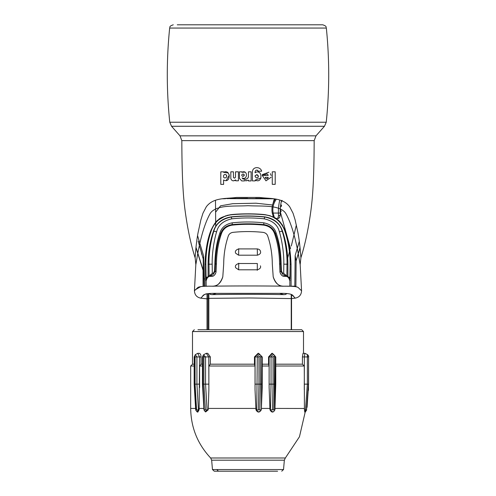 <?xml version="1.0" encoding="UTF-8"?>
<svg xmlns="http://www.w3.org/2000/svg" width="496" height="496" viewBox="0 0 496 496"><rect width="100%" height="100%" fill="white"/><g stroke="black" fill="none" stroke-linecap="round" stroke-linejoin="round"><path stroke-width="0.74" d="M272.967 203.682L272.961 203.701A18.135 18.135 0 0 1 275.354 199.107A18.135 18.135 0 0 0 272.292 213.243A18.135 18.135 0 0 1 275.354 199.107A18.135 18.135 0 0 0 272.292 213.243L273.178 213.063L274.139 216.876L273.302 216.591L272.292 213.243A18.135 18.135 0 0 1 272.961 203.695L274.276 198.927M273.637 217.217L273.135 216.963L273.637 217.217L272.732 215.004M273.439 202.232L274.641 198.983M275.416 218.507L273.941 217.62L274.927 218.395A0.905 0.905 0 0 0 275.268 218.5M280.438 207.154L280.91 206.578A0.905 0.905 0 0 0 281.108 204.972L281.089 205.115M280.432 207.185L280.978 205.945M281.933 200.582L281.784 201.252A0.905 0.905 0 0 0 282.336 200.849M280.804 204.278L280.804 204.265A50.784 50.784 0 0 1 281.257 201.779L281.982 200.372M280.197 212.592L280.606 211.966A0.905 0.905 0 0 0 280.637 210.354L280.631 210.416M280.631 205.462L280.711 204.867M280.283 215.072L280.203 213.032A50.784 50.784 0 0 1 280.252 209.678L280.252 209.678A50.784 50.784 0 0 1 280.804 204.265L281.108 204.972M280.705 204.916L280.649 205.35M280.55 206.107L280.494 206.603M281.251 201.81L281.784 201.252L281.251 201.81M280.209 210.887L280.228 210.292M280.203 213.032A50.784 50.784 0 0 1 281.523 200.558A50.784 50.784 0 0 0 280.203 213.032L280.277 215.004L278.467 216.126L278.392 213.063L280.203 213.032A50.784 50.784 0 0 1 280.252 209.678L280.637 210.354M280.228 210.335L280.215 210.732M280.197 211.482L280.197 212.009M280.221 213.739L280.277 215.004C280.017 216.82 279.502 217.88 278.746 218.178L278.746 218.178A1.817 1.817 0 0 1 277.698 218.507L278.095 217.942M279.515 217.446L279.781 217.05M278.467 216.126L277.698 218.507A1.817 1.817 0 0 0 278.597 218.271A1.817 1.817 0 0 1 277.698 218.507L275.813 218.507L278.281 220.398L275.813 218.507M274.139 216.876L274.573 217.732M224.694 198.524L271.306 198.524L225.624 198.505M300.061 247.95L296.118 260.871L295.895 286.192L294.822 286.192L295.163 255.545L298.592 244.013M290.067 278.938L290.129 264.213C290.179 252.551 288.35 241.285 284.642 230.417C281.127 221.359 274.592 216.163 265.038 214.836C253.692 213.714 242.333 213.714 230.962 214.836C221.278 216.281 214.743 221.476 211.358 230.417C207.644 241.341 205.815 252.607 205.871 264.213L206.144 280.947C206.751 277.859 208.239 276.334 210.62 276.377L211.395 276.353C213.689 276.384 215.239 274.945 216.051 272.037L216.442 263.971L214.861 263.94L214.557 270.841C213.801 272.819 213.038 273.68 212.282 273.432L209.932 275.305L210.62 276.377L211.395 276.353C213.41 276.613 214.966 275.175 216.051 272.037L216.442 263.971C216.516 253.4 218.166 243.331 221.39 233.765C223.138 228.923 226.697 226.052 232.072 225.165C242.687 224.031 253.301 224.031 263.928 225.165L263.717 222.822C253.227 221.7 242.749 221.7 232.283 222.822C225.742 224.087 221.613 227.459 219.895 232.946C216.814 241.608 215.134 251.937 214.861 263.94M206.231 278.938L205.933 280.538C206.286 278.368 207.006 277.097 208.097 276.731C207.006 277.097 206.286 278.368 205.933 280.538L205.871 264.213L204.96 264.213L204.947 286.192L203.05 286.192L203.05 270.221L195.97 247.64L195.554 252.216M301.295 290.544L298.108 287.463C296.726 286.521 292.001 286.093 283.941 286.192L283.365 286.186C266.371 285.882 229.363 285.876 212.635 286.186C217.62 286.049 221.005 282.925 222.803 276.799L223.696 263.99C223.777 254.144 225.302 244.838 228.272 236.065C228.941 234.056 230.466 232.829 232.847 232.376C242.928 231.303 253.028 231.303 263.153 232.376C265.534 232.829 267.059 234.056 267.728 236.065C270.698 244.838 272.223 254.144 272.304 263.99L273.197 276.799L272.304 263.99C272.23 254.181 270.704 244.869 267.728 236.065C267.034 234.038 265.509 232.81 263.153 232.376C253.034 231.303 242.935 231.303 232.847 232.376C230.491 232.81 228.966 234.038 228.272 236.065C225.296 244.869 223.77 254.181 223.696 263.99L222.803 276.799C220.36 283.514 216.839 286.645 212.238 286.192L212.065 286.192C203.999 286.093 199.274 286.521 197.892 287.463L194.432 290.799C194.668 294.891 196.788 297.346 200.806 298.164L200.917 298.084M212.635 286.186L204.947 286.192M283.365 286.186C278.38 286.049 274.995 282.925 273.197 276.799C275.64 283.514 279.161 286.645 283.762 286.192L289.85 286.192L289.856 280.947C289.249 277.859 287.761 276.334 285.38 276.377L284.605 276.353C282.329 276.396 280.773 274.958 279.949 272.037L279.558 263.971L281.139 263.94C280.872 252.011 279.198 241.676 276.105 232.946C274.381 227.459 270.258 224.08 263.717 222.822M287.531 286.248L291.164 286.192M284.902 229.983L285.262 231.006M257.492 214.08L265.056 214.663L270.295 215.791L265.056 214.663C255.496 213.547 240.324 213.578 230.944 214.663L244.888 213.844L230.944 214.663C223.715 216.318 219.567 218.011 218.5 219.74C216.386 220.751 213.881 224.266 210.986 230.293C207.526 238.886 205.518 250.189 204.96 264.213M278.969 221.018L279.521 221.557L278.969 221.018M281.908 224.366L282.751 225.612M248 213.819L251.112 213.844L248 213.819M254.467 213.937L255.527 213.981L254.467 213.937M215.679 222.4L216.479 221.557L215.679 222.4L215.487 200.241M217.719 220.398L225.705 215.791M226.827 215.444L230.944 214.663L226.827 215.444M215.593 212.201L220.577 205.803L232.68 203.701L255.973 203.205L272.564 204.991M280.383 212.133L290.532 248.62M206.696 293.781L207.012 293.731L207.012 298.865L200.806 298.164L201.68 297.129L200.806 298.164M207.012 286.273L206.652 286.279M294.289 297.092L291.53 294.587L291.53 298.592L249.916 297.978L208.847 298.356L207.012 298.865M238.725 248.713L238.613 255.198L257.387 255.198C260.053 254.355 261.076 253.072 260.456 251.348C260.195 250.009 259.154 249.197 257.319 248.911L257.387 255.198M238.613 255.198L235.674 253.245C234.775 251.348 235.78 249.903 238.681 248.911L257.319 248.911M260.412 265.819C261.101 267.586 260.084 268.913 257.362 269.799L238.638 269.799L235.656 267.741C234.825 265.881 235.829 264.473 238.675 263.512L257.325 263.512L257.269 270.32M201.959 254.901L201.364 252.904M198.164 241.075L203.199 258.869M260.778 198.549L243.183 198.487M229.834 198.629L273.346 198.784M208.847 293.508L210.961 294.562M291.53 298.592L295.194 298.164L294.32 297.129L295.182 298.158C299.212 297.346 301.332 294.891 301.568 290.799L300.173 264.585L298.301 253.791M202.455 296.255L204.476 294.587M204.637 294.488L206.001 293.899M210.664 294.519L209.355 293.545L210.664 294.519L212.338 294.636C227.273 294.227 268.9 294.233 283.662 294.636L285.336 294.519L286.645 293.545L285.932 294.19M287.103 293.564L285.336 294.519M232.63 198.388L247.572 198.282M266.216 198.431L270.004 198.499M208.097 276.731L208.097 264.213C208.246 252.135 210.037 241.106 213.478 231.124C216.225 223.101 222.127 218.352 231.179 216.87C222.127 218.352 216.225 223.101 213.478 231.124C210.037 241.106 208.246 252.135 208.097 264.213L208.097 276.731L209.101 275.54L210.385 275.311L211.463 274.462M287.903 276.731L287.903 264.213C287.754 252.129 285.963 241.099 282.522 231.124C285.963 241.099 287.754 252.129 287.903 264.213L287.903 276.731C288.994 277.097 289.714 278.368 290.067 280.538L289.769 278.938L290.067 280.538C289.714 278.368 288.994 277.097 287.903 276.731L286.421 275.373M264.821 216.87C253.586 215.679 242.37 215.679 231.179 216.87C242.37 215.679 253.586 215.679 264.821 216.87C273.873 218.352 279.775 223.101 282.522 231.124C279.775 223.101 273.873 218.352 264.821 216.87L264.157 218.823C272.67 220.701 277.748 225.029 279.378 231.799C281.579 238.793 284.121 252.836 283.805 264.17L283.718 273.432L286.068 275.305M195.257 256.017L195.219 256.519M195.133 257.517L195.827 264.585C196.546 262.328 200.161 231.024 210.372 213.181L211.321 211.984C218.544 204.656 234.72 206.46 248 205.697C261.28 206.46 277.456 204.656 284.679 211.984L285.628 213.181C295.839 231.024 299.454 262.328 300.173 264.585L300.905 257.734L300.613 254.324M197.699 253.791L195.827 264.585L194.432 290.799M314.173 140.628L181.827 140.628C181.982 184.562 183.694 201.06 185.678 214.731C188.071 231.179 191.214 245.508 195.095 257.734C195.219 257.554 195.833 244.392 198.078 232.649L200.868 219.914L202.938 213.261L206.299 206.782C213.454 197.265 225.754 198.921 236.493 197.439L259.507 197.439C270.246 198.921 282.546 197.265 289.701 206.782L293.062 213.261L295.132 219.914L297.922 232.649C300.167 244.392 300.781 257.554 300.905 257.734C304.786 245.508 307.929 231.179 310.322 214.731C312.306 201.06 314.018 184.562 314.173 140.628L315.995 135.836L324.452 126.282L171.548 126.282L180.005 135.836L315.995 135.836M326.337 28.061C329.53 59.452 329.499 90.842 326.238 122.227L169.762 122.227C166.501 90.842 166.47 59.452 169.663 28.061L326.337 28.061C325.618 27.175 327.503 26.424 322.729 24.8L177.264 24.8M263.928 225.165C269.409 226.133 272.974 229.003 274.61 233.765C277.81 243.201 279.459 253.27 279.558 263.971C279.484 253.4 277.834 243.331 274.61 233.765C272.862 228.923 269.303 226.052 263.928 225.165C253.301 224.037 242.68 224.037 232.072 225.165L232.283 222.822M223.597 179.974L223.597 184.382L223.597 179.974C231.018 184.103 231.006 168.578 223.597 172.304L223.597 171.821L220.794 171.821L223.597 171.821L223.597 172.304L228.179 172.992M226.188 180.476L229.388 175.051M255.242 180.904L252.408 180.904L255.242 180.904L255.242 180.079C263.159 184.326 262.576 167.977 255.068 172.751C255.322 169.93 256.382 169.409 258.242 171.201L261.665 171.201C260.425 166.303 252.501 166.389 252.408 171.926C252.507 166.383 260.425 166.309 261.665 171.201L258.242 171.201M255.242 180.079L261.02 177.996M258.881 172.298L258.28 172.081M247.851 178.157L248.434 176.551C248.229 178.188 247.33 179.006 245.737 179.006L245.737 180.904L248.434 180.178L248.434 180.941L251.131 180.941L251.131 171.821L248.434 171.821L248.434 176.551L248.434 171.821L249.029 171.821M248.434 180.178L248.434 180.941L251.131 180.941M272.273 184.332L275.206 184.332L275.206 171.821L272.273 171.821L272.273 184.332L272.273 171.821M265.465 174.617L262.322 174.617L265.465 174.617C266.749 173.563 267.673 173.842 268.231 175.448L262.254 175.448L262.322 174.617L268.913 172.193M262.254 175.448L265.992 180.848L271.176 177.196M271.169 175.528L270.419 173.674M239.45 178.417L241.707 180.922L244.528 180.941L244.528 179.006L243.251 179.006L242.079 177.866C247.814 180.848 248.006 169.142 241.837 172.304L241.837 171.821L239.45 171.821L239.45 178.417L241.707 180.922M244.528 180.941L244.528 179.006M245.03 172.174L241.837 172.304L241.837 171.821M233.442 171.821L233.442 177.035L233.442 171.821L231.111 171.821M230.814 171.821L230.814 178.659C231.824 181.034 233.449 181.455 235.687 179.936L233.566 180.798M238.415 171.821L238.415 180.804L238.415 171.821L235.513 171.821L235.513 177.035C234.831 178.424 234.137 178.424 233.442 177.035L233.641 177.642M220.794 184.382L223.597 184.382L220.794 184.382L220.794 171.821M225.079 177.934C222.289 178.008 223.609 173.185 225.94 174.747C227.218 176.297 226.932 177.357 225.079 177.934M252.408 180.904L252.408 171.926L252.408 180.904M256.996 178.045C254.398 176.725 254.491 175.634 257.288 174.766C258.825 176.012 258.726 177.103 256.996 178.045M268.231 177.345C267.214 179.248 266.203 179.248 265.193 177.345L268.231 177.345L265.193 177.345L265.757 178.473M242.674 176.402C241.354 175.274 241.521 174.456 243.176 173.953C244.695 175.125 244.528 175.944 242.674 176.402L244.28 175.348M235.687 180.804L238.415 180.804L235.687 180.804L235.687 179.936M258.366 176.774L257.288 174.766L256.556 174.666M244.206 174.766L243.902 174.313M255.056 175.956L255.211 175.547M268.094 177.934L267.846 178.318M267.722 178.436L266.767 178.796M241.868 175.751L241.788 174.84M226.133 174.877L226.548 175.324M226.709 175.646L226.567 177.066M234.174 178.058L234.744 178.076M242.687 178.858L243.251 179.006M267.412 174.133L266.445 173.997M273.129 171.821L273.606 171.821M245.737 179.006L246.983 178.796M257.858 170.506L257.064 170.072M255.068 171.839L255.068 172.751M294.32 297.129C292.404 296.472 295.597 293.018 279.099 293.359L216.901 293.359C200.403 293.018 203.602 296.472 201.68 297.129M296.05 260.592L295.759 259.011M300.03 247.64L296.118 260.871L295.163 255.545L294.822 286.192L295.852 286.192M206.144 280.947L206.15 286.192L206.144 280.947C206.999 277.593 208.487 276.074 210.62 276.377M195.306 289.776L200.824 286.564M201.506 286.496L201.853 286.465M203.918 286.353L204.532 286.328M293.762 286.434L294.178 286.465M197.569 235.612L203.651 256.122L203.242 259.005L203.242 270.339L196.001 247.299L203.242 270.339L203.05 286.192M207.012 293.731L207.012 329.728L198.704 329.728M294.822 286.192L291.096 286.192L291.04 264.213C290.47 250.145 288.461 238.836 285.014 230.293L285.299 231.117M299.293 241.347L295.163 255.545L296.118 260.871L295.895 286.192M204.005 286.192L203.651 256.122M203.242 270.339L195.97 247.64M204.947 278.938L204.005 278.938M232.072 225.165C226.591 226.133 223.026 229.003 221.39 233.765C218.19 243.201 216.541 253.27 216.442 263.971M289.85 286.192L289.856 280.947C289.001 277.593 287.513 276.074 285.38 276.377L284.605 276.353C282.59 276.613 281.034 275.175 279.949 272.037L279.558 263.971M285.38 276.377L285.932 275.311L284.537 274.462M255.657 198.307L269.849 198.493M218.829 219.48L219.759 218.798M257.505 214.08L265.056 214.663C272.112 216.244 276.216 217.899 277.376 219.641C279.484 220.596 282.032 224.142 285.014 230.293L284.909 229.995M289.038 244.937L289.856 249.488M288.474 277.14L290.073 277.14M205.927 277.14L207.526 277.14M206.262 278.845L205.933 278.702L206.262 278.845M279.645 293.365L283.662 294.636M216.355 293.365L212.338 294.636M289.738 278.845L290.067 278.702M228.129 198.66L227.633 198.673M225.444 198.716L222.654 198.784M288.963 253.555L289.484 251.949L288.963 253.555M296.366 224.955L291.313 246.01M288.697 254.367L287.705 257.79L288.697 254.361M287.903 264.213L286.998 264.201C287.345 252.662 284.617 238.353 282.174 231.241L279.378 231.799M282.522 231.124L282.174 231.241C280.197 223.795 274.406 219.058 264.808 217.037C253.592 215.865 242.383 215.865 231.192 217.037L231.843 218.823C242.6 217.657 253.375 217.657 264.157 218.823M213.478 231.124L216.622 231.799C218.234 225.048 223.305 220.72 231.843 218.823M208.097 264.213L209.002 264.201C208.667 252.65 211.352 238.477 213.826 231.241C215.785 223.814 221.569 219.077 231.192 217.037L231.179 216.87M216.622 231.799C214.39 238.917 211.885 252.83 212.195 264.17L212.282 273.432M279.949 272.037L281.443 270.841L281.139 263.94M281.443 270.841C282.193 272.812 282.956 273.674 283.718 273.432M284.605 276.353L285.615 275.311C283.96 275.943 282.385 274.505 280.897 271.008L280.562 263.965C280.209 251.999 278.448 241.856 275.286 233.542L276.105 232.946M274.61 233.765L275.286 233.542C273.439 228.495 269.675 225.525 263.99 224.638C253.326 223.529 242.668 223.529 232.01 224.638C226.319 225.531 222.549 228.501 220.714 233.542L219.895 232.946M221.39 233.765L220.714 233.542C217.564 241.812 215.803 251.956 215.438 263.965L215.103 271.008L214.557 270.841M211.395 276.353L210.385 275.311C212.04 275.943 213.615 274.505 215.103 271.008L216.051 272.037M289.856 280.947L290.129 264.213C290.179 252.551 288.35 241.285 284.642 230.417C281.127 221.359 274.592 216.163 265.038 214.836C253.692 213.714 242.333 213.714 230.962 214.836C221.278 216.281 214.743 221.476 211.358 230.417C207.644 241.341 205.815 252.607 205.871 264.213M212.195 264.17L209.002 264.201L209.101 275.54M209.932 275.305L209.579 275.373M283.805 264.17L286.998 264.201L286.899 275.54M291.239 329.728L291.239 294.413M291.53 294.587L291.53 329.728M277.599 471.2L214.272 471.2L212.468 469.545L283.532 469.545L284.351 460.189L285.349 457.994L299.46 436.765L305.226 411.94M197.941 329.728L301.686 329.728L303.502 331.545L192.498 331.545L194.314 329.728M197.464 412.04L197.786 412.139L199.119 409.789L198.431 409.876L196.912 411.73L197.464 412.04M285.349 457.994L210.651 457.994C197.6 444.044 190.948 427.521 190.687 408.425L195.505 408.425M190.687 408.425L190.687 366.005L194.159 366.005M275.764 366.005L304.271 366.005L304.426 409.82L304.773 412.139L305.468 411.841L306.702 409.913M273.786 409.913L274.796 409.975L275.379 356.934C274.189 353.946 272.744 353.946 271.052 356.934L271.052 384.14L273.067 384.14L272.49 409.87L273.786 409.913L274.362 384.14L275.764 384.14L274.933 409.82C273.308 412.827 271.659 412.815 269.967 409.789L269.123 387.593L269.123 366.005L262.235 366.005M255.037 389.738L255.068 384.14L258.968 384.14L258.385 409.913L256.723 409.975L257.306 356.934C258.484 353.964 259.978 353.964 261.795 356.934L262.235 356.934L262.223 387.593L261.336 409.789C259.489 412.815 257.691 412.827 255.942 409.82L255.037 389.738L255.037 366.005L208.872 366.005L208.872 389.738L208.221 409.82L205.654 411.947L205.232 411.705L207.111 409.975M202.442 364.188L201.066 364.188L201.066 356.934L199.566 356.934L197.743 353.307L195.263 354.696L196.912 356.934L199.566 356.934L199.119 409.789M194.159 364.188L192.498 364.188L190.687 366.005M195.926 409.975L194.389 384.14M195.889 409.913L198.425 409.876L196.912 384.14L199.566 384.14M199.59 387.593L199.59 366.005L202.442 366.005M258.385 409.913L261.212 409.876C259.358 412.399 257.858 412.43 256.711 409.975L255.942 409.82M262.235 356.934L258.67 353.307L255.068 356.934L258.968 356.934C259.358 356.023 259.83 356.023 260.369 356.934L261.795 356.934L261.336 409.789M275.764 384.14L275.764 356.934L272.471 353.307L269.136 356.934L269.123 387.593M272.49 409.87L269.967 409.789M305.468 409.975L307.359 384.14L308.4 384.14L306.528 409.913L304.426 409.82M304.271 389.738L304.364 356.934L304.854 353.307L307.483 354.584C308.537 355.657 308.903 356.438 308.586 356.934L308.574 384.14L306.528 409.913M305.449 409.975C305.381 412.43 305.48 412.399 305.734 409.876M194.389 356.934L194.376 356.934C194.568 356.023 194.798 356.023 195.071 356.934L196.912 356.934L196.912 384.14L195.071 384.14L196.577 409.87M201.066 364.188L199.59 366.005M205.412 409.913L207.092 409.975L205.561 384.14L203.893 384.14L203.893 356.934C203.614 356.023 203.292 356.023 202.914 356.934L202.914 384.14L204.147 409.876L205.412 409.913L203.893 384.14L202.635 384.14M255.037 366.005L254.467 364.188L210.366 364.188L208.872 366.005M208.872 389.738L208.797 356.934L206.268 353.307L203.465 354.826M210.366 364.188L210.366 356.934L207.75 353.307L206.268 353.307M262.235 364.188L268.565 364.188L269.123 366.005M275.764 364.188L302.424 364.188L304.271 366.005M262.235 384.14L260.369 384.14L259.792 409.87M269.136 384.14L271.052 384.14L270.469 409.876C272.168 412.387 273.612 412.418 274.796 409.975L274.933 409.82M208.797 384.14L205.561 384.14L205.561 356.934L203.546 354.764L202.442 356.934L202.442 384.14L203.961 409.932L205.226 411.705M307.613 356.934C307.495 353.964 307.408 353.964 307.359 356.934L302.424 356.934L303.025 353.307L304.848 353.307M275.02 408.425L304.42 408.475M274.362 356.934C274.003 356.023 273.569 356.023 273.067 356.934L273.067 384.14L274.362 384.14L274.362 356.934L275.764 356.934M201.066 356.934C200.936 354.801 200.347 353.592 199.293 353.313L197.768 353.307M272.471 353.307L271.901 353.307L268.565 356.934L268.565 364.188M254.467 364.188L254.467 356.934L258.106 353.307L258.621 353.307M302.424 364.188L302.424 356.934M255.068 384.14L255.068 356.934L254.467 356.934M207.092 409.975L208.221 409.82M280.252 209.678A50.784 50.784 0 0 1 281.257 201.779M279.781 200.049A52.601 52.601 0 0 0 278.392 213.063L273.178 213.063A17.23 17.23 0 0 1 276.34 199.293M207.967 293.626L207.967 329.728M208.847 293.57L208.847 329.728M238.731 263.209L238.638 269.799M211.358 230.417L210.986 230.293M284.642 230.417L285.014 230.293M290.129 264.213L291.04 264.213M212.468 469.545L211.649 460.189L284.351 460.189M261.423 408.425L269.892 408.425M208.277 408.425L255.849 408.425M199.156 408.425L203.788 408.425M308.4 356.934L307.359 356.934L307.359 384.14L304.364 384.14M195.071 356.934L195.071 384.14L194.376 384.14L194.376 356.934M203.893 356.934L210.366 356.934M260.369 356.934L260.369 384.14L258.968 384.14L258.968 356.934M273.067 356.934L268.565 356.934M308.586 356.866L308.481 390.309M216.814 469.545L218.401 471.2M279.105 217.88L279.564 217.378M277.698 218.507L278.783 218.147M181.827 140.628L180.005 135.836M169.762 122.227L171.548 126.282M326.238 122.227L324.452 126.282M169.663 28.061C170.382 27.175 168.497 26.424 173.271 24.8M215.686 222.816L215.717 226.443M195.269 354.696L194.159 356.934L194.159 384.14L195.691 410L196.912 411.73M307.08 407.303L308.586 384.14L308.586 356.934M306.131 353.933L307.477 354.584M303.502 353.307L303.502 331.545M192.498 364.188L192.498 331.545M210.651 457.994L211.649 460.189M283.532 469.545L281.728 471.2"/></g></svg>

